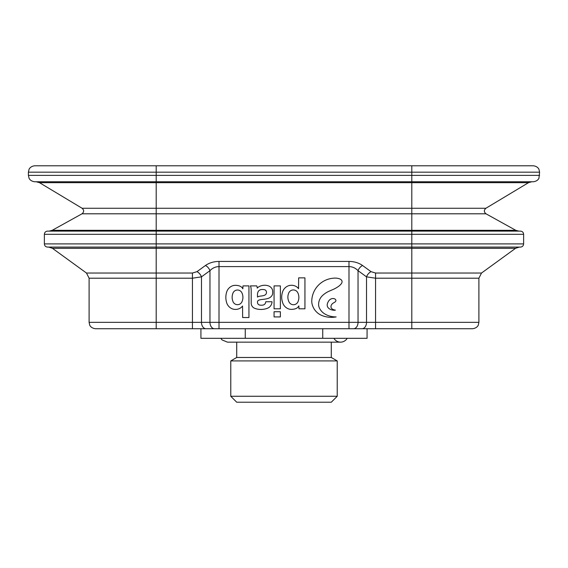 <?xml version="1.0" encoding="UTF-8"?>
<svg xmlns="http://www.w3.org/2000/svg" width="568" height="568" viewBox="0 0 568 568"><rect width="100%" height="100%" fill="white"/><g stroke="black" fill="none" stroke-linecap="round" stroke-linejoin="round"><path stroke-width="0.85" d="M329.454 291.036A24.055 24.055 0 0 0 322.539 295.537A12.304 12.304 0 0 0 318.613 304.192A8.513 8.513 0 0 0 319.528 308.282A13.944 13.944 0 0 0 325.152 314.154A21.648 21.648 0 0 0 336.149 316.909A25.645 25.645 0 0 1 322.241 315.645A16.5 16.5 0 0 1 312.08 303.986A11.949 11.949 0 0 1 311.768 300.976A23.416 23.416 0 0 1 327.8 279.335A24.14 24.14 0 0 1 335.021 278.107A13.88 13.88 0 0 1 337.79 278.341A10.522 10.522 0 0 1 339.87 278.959A4.601 4.601 0 0 1 341.077 279.69A3.806 3.806 0 0 1 341.368 279.967A2.492 2.492 0 0 1 342.021 282.154A3.564 3.564 0 0 1 341.368 283.631A12.752 12.752 0 0 1 338.563 286.364A31.006 31.006 0 0 1 332.834 289.588A2111.157 2111.157 0 0 1 329.454 291.036M327.232 305.527A3.884 3.884 0 0 1 327.31 304.086A9.571 9.571 0 0 1 328.907 300.671A5.396 5.396 0 0 1 332.067 298.612A4.097 4.097 0 0 1 335.028 299.073A1.896 1.896 0 0 1 335.809 299.989A1.384 1.384 0 0 1 335.851 300.912A1.903 1.903 0 0 1 335.17 301.878A8.925 8.925 0 0 1 334.112 302.566A14.732 14.732 0 0 0 332.834 303.355A4.459 4.459 0 0 0 331.045 305.982A2.819 2.819 0 0 0 332.095 308.9A5.787 5.787 0 0 0 333.963 309.823A7.561 7.561 0 0 0 335.319 310.085L335.319 310.213A10.302 10.302 0 0 1 331.25 309.723A7.838 7.838 0 0 1 328.971 308.516A4.516 4.516 0 0 1 327.232 305.527M282.559 291.916A9.684 9.684 0 0 1 288.785 285.661A9.976 9.976 0 0 1 294.103 285.64A8.2 8.2 0 0 1 298.555 288.679L298.647 277.866L304.945 277.866L304.945 308.807L298.96 308.807L298.867 305.889A5.751 5.751 0 0 1 296.389 308.346A6.908 6.908 0 0 1 295.31 308.786A12.581 12.581 0 0 1 291.334 309.368A9.976 9.976 0 0 1 288.785 308.992A9.684 9.684 0 0 1 282.686 302.758A17.942 17.942 0 0 1 281.671 297.405A17.942 17.942 0 0 1 282.559 291.916M289.105 302.105A10.572 10.572 0 0 1 288.778 292.918A4.97 4.97 0 0 1 297.824 292.797A10.891 10.891 0 0 1 297.98 301.757A4.92 4.92 0 0 1 289.105 302.105M280.365 308.807L274.067 308.807L274.067 285.889L280.365 285.889L280.365 308.807M274.067 316.923L274.067 311.74L280.365 311.74L280.365 316.923L274.067 316.923M254.826 308.374A16.77 16.77 0 0 0 258.937 309.347A18.737 18.737 0 0 0 267.116 308.396A7.597 7.597 0 0 0 269.033 307.402A7.192 7.192 0 0 0 272.029 301.757L265.732 301.757A3.372 3.372 0 0 1 263.296 305.002A5.63 5.63 0 0 1 261.571 305.215L261.244 305.215A6.305 6.305 0 0 1 259.469 304.995A2.691 2.691 0 0 1 257.489 302.396L257.489 301.935A1.747 1.747 0 0 1 258.213 300.515A3.728 3.728 0 0 1 259.448 299.939A17.473 17.473 0 0 1 262.011 299.471A46.647 46.647 0 0 0 265.923 298.953A16.628 16.628 0 0 0 268.295 298.349A7.121 7.121 0 0 0 271.767 295.836A4.388 4.388 0 0 0 272.583 293.848A11.956 11.956 0 0 0 272.583 290.454A4.686 4.686 0 0 0 271.838 288.516A6.88 6.88 0 0 0 267.997 285.718A11.963 11.963 0 0 0 260.769 285.931A8.222 8.222 0 0 0 257.226 288.104A7.498 7.498 0 0 0 256.779 285.889L250.396 285.889A6.816 6.816 0 0 1 251.02 288.019A24.779 24.779 0 0 1 251.198 290.986L251.198 302.914A5.595 5.595 0 0 0 254.826 308.374M257.489 297.085L257.489 294.487A6.518 6.518 0 0 1 257.971 292.023A3.905 3.905 0 0 1 260.655 289.708A7.952 7.952 0 0 1 264.631 289.758A2.364 2.364 0 0 1 265.987 290.731A3.053 3.053 0 0 1 266.08 293.947A2.428 2.428 0 0 1 265.341 294.799A4.778 4.778 0 0 1 263.928 295.488A13.021 13.021 0 0 1 261.386 295.978A14.299 14.299 0 0 0 258.483 296.546A2.861 2.861 0 0 0 257.489 297.085M242.955 285.889L248.94 285.889L248.94 317.54L242.642 317.54L242.55 306.017A8.2 8.2 0 0 1 238.106 309.063A9.976 9.976 0 0 1 232.788 309.035A9.684 9.684 0 0 1 226.689 302.801A17.942 17.942 0 0 1 226.689 291.945A9.684 9.684 0 0 1 232.788 285.704A9.976 9.976 0 0 1 235.329 285.335A12.581 12.581 0 0 1 239.313 285.91A6.908 6.908 0 0 1 240.392 286.357A5.751 5.751 0 0 1 242.863 288.814L242.955 285.889M233.008 293.003A11.147 11.147 0 0 0 233.072 301.778A4.849 4.849 0 0 0 241.897 301.906A10.636 10.636 0 0 0 241.883 292.79A4.863 4.863 0 0 0 233.008 293.003M348.993 261.429L348.993 266.598L219.007 266.598C215.499 266.662 212.489 268.018 209.968 270.673A6.39 4.019 -126 0 0 205.446 265.504C209.23 262.849 213.745 261.486 219.007 261.429L348.993 261.429C354.254 261.486 358.77 262.849 362.554 265.504A6.39 4.019 -54 0 0 358.032 270.673C355.511 268.018 352.501 266.662 348.993 266.598L348.993 322.34L366.523 322.34A6.39 4.516 90 0 1 362.001 328.73L472.505 328.73C477.347 328.176 478.398 324.917 478.327 324.967L478.895 322.34L478.895 278.206L481.529 273.031L515.552 248.315L519.308 247.094L411.8 247.094L520.43 247.094C522.368 246.902 523.433 245.837 523.625 243.899L523.625 234.314L411.8 234.314L411.8 247.094L156.2 247.094L156.2 273.031L192.438 273.031L192.438 278.206L201.477 276.843L201.477 322.34L192.438 322.34L192.438 328.73L200.93 328.73L200.93 338.315L245.262 338.315L245.262 328.73M89.105 322.34L89.673 324.967C89.602 324.917 90.653 328.176 95.495 328.73L156.2 328.73L156.2 322.34L192.438 322.34L192.438 278.206L156.2 278.206L156.2 322.34L89.105 322.34L89.105 278.206L156.2 278.206L156.2 273.031L86.471 273.031L52.448 248.315L411.8 248.315L411.8 273.031L375.562 273.031L371.039 271.674A6.39 4.019 -54 0 0 366.523 276.843L375.562 278.206L375.562 322.34L366.523 322.34L366.523 276.843L358.032 270.673L358.032 322.34A6.39 4.516 90 0 1 353.516 328.73L362.001 328.73M205.446 265.504L196.961 271.674A6.39 4.019 -126 0 1 201.477 276.843L209.968 270.673L209.968 322.34L201.477 322.34A6.39 4.516 90 0 0 205.999 328.73L353.516 328.73M205.999 328.73L156.2 328.73M82.097 208.264L39.504 182.676L411.8 182.676L411.8 208.264L485.903 208.264C483.829 210.146 483.865 211.992 485.995 213.802L82.005 213.802C84.135 211.992 84.17 210.146 82.097 208.264L156.2 208.264L156.2 243.899L44.375 243.899C44.567 245.837 45.632 246.902 47.57 247.094L156.2 247.094L156.2 243.899L523.625 243.899M52.448 248.315L48.692 247.094L156.2 247.094M156.2 231.119L47.57 231.119C45.632 231.304 44.567 232.369 44.375 234.314L411.8 234.314L411.8 230.317L52.213 230.317L49.111 231.119L520.43 231.119C522.368 231.304 523.433 232.369 523.625 234.314M28.4 175.37L28.4 172.175L411.8 172.175L411.8 165.785L533.21 165.785L34.79 165.785L156.2 165.785L156.2 175.37L28.4 175.37L29.053 178.182C28.918 178.096 30.267 181.355 34.79 181.76L533.21 181.76C537.733 181.355 539.082 178.096 538.947 178.182L539.6 172.175L411.8 172.175L411.8 175.37L539.6 175.37M230.771 396.272L337.229 396.272L337.229 360.914L230.771 360.914L230.771 396.272L236.714 402.215L331.286 402.215L337.229 396.272M236.714 342.149L236.714 357.485L331.286 357.485L331.286 342.149M236.714 357.485L230.771 360.914M347.19 338.315A7.668 7.668 0 0 1 333.913 338.315M245.262 338.315L322.738 338.315L322.738 328.73M322.738 338.315L367.07 338.315L367.07 328.73M219.007 261.429L219.007 322.34L348.993 322.34L348.993 328.73M375.562 273.031L375.562 278.206L411.8 278.206L411.8 322.34L478.895 322.34M375.562 328.73L375.562 322.34L411.8 322.34L411.8 328.73M481.529 273.031L411.8 273.031L411.8 278.206L478.895 278.206M214.484 328.73A6.39 4.516 90 0 1 209.968 322.34L219.007 322.34L219.007 328.73M196.961 271.674L192.438 273.031M371.039 271.674L362.554 265.504M411.8 247.094L411.8 248.315L515.552 248.315M485.903 208.264L528.496 182.676L411.8 182.676L411.8 175.37L156.2 175.37L156.2 208.264L411.8 208.264L411.8 230.317L515.787 230.317L518.889 231.119M86.471 273.031L89.105 278.206M44.375 243.899L44.375 234.314M82.005 213.802L52.213 230.317M485.995 213.802L515.787 230.317M528.496 182.676L531.79 181.76M39.504 182.676L36.21 181.76M28.4 172.175L29.053 169.363C28.918 169.449 30.267 166.19 34.79 165.785M539.6 172.175L538.947 169.363C539.082 169.449 537.733 166.19 533.21 165.785M331.286 357.485L337.229 360.914M220.81 338.315L222.024 339.905L227.448 342.149L340.551 342.149"/></g></svg>
